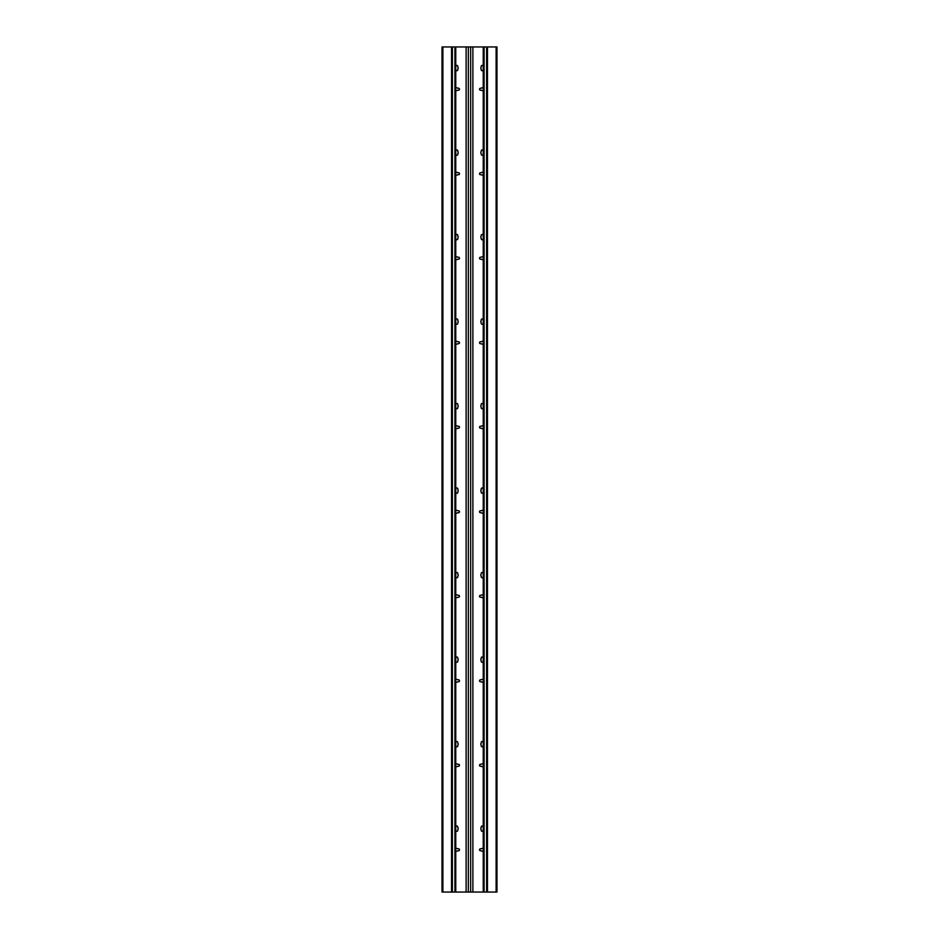 <?xml version="1.0" encoding="UTF-8"?>
<svg xmlns="http://www.w3.org/2000/svg" width="939" height="939" viewBox="0 0 939 939"><rect width="100%" height="100%" fill="white"/><g stroke="black" fill="none" stroke-linecap="round" stroke-linejoin="round"><path stroke-width="1.41" d="M472.88 892.05L496.966 892.05L496.966 46.95L472.88 46.95L472.88 892.05L455.767 892.05L455.767 46.95L472.88 46.95M455.767 46.95L442.034 46.95L442.034 892.05L455.767 892.05M486.613 892.05L486.613 46.95M484.078 892.05L484.078 46.95M483.233 892.05L483.233 46.95M483.233 827.787A1.373 1.373 0 0 0 483.151 827.693L483.151 826.977A0.974 0.974 0 0 0 482.177 826.003A0.974 0.974 0 0 0 481.202 826.977L481.202 827.693A1.373 1.373 0 0 0 481.202 829.642L481.202 830.358A0.974 0.974 0 0 0 482.177 831.332A0.974 0.974 0 0 0 483.151 830.358L483.151 829.642A1.373 1.373 0 0 0 483.233 829.548M483.233 848.821L483.151 848.821A1.373 1.373 0 0 0 481.202 848.821L480.486 848.821A0.974 0.974 0 0 0 479.512 849.795A0.974 0.974 0 0 0 480.486 850.769L481.202 850.769A1.373 1.373 0 0 0 483.151 850.769L483.233 850.769M483.233 743.277A1.373 1.373 0 0 0 483.151 743.183L483.151 742.467A0.974 0.974 0 0 0 482.177 741.493A0.974 0.974 0 0 0 481.202 742.467L481.202 743.183A1.373 1.373 0 0 0 481.202 745.132L481.202 745.848A0.974 0.974 0 0 0 482.177 746.822A0.974 0.974 0 0 0 483.151 745.848L483.151 745.132A1.373 1.373 0 0 0 483.233 745.038M483.233 764.311L483.151 764.311A1.373 1.373 0 0 0 481.202 764.311L480.486 764.311A0.974 0.974 0 0 0 479.512 765.285A0.974 0.974 0 0 0 480.486 766.259L481.202 766.259A1.373 1.373 0 0 0 483.151 766.259L483.233 766.259M483.233 658.767A1.373 1.373 0 0 0 483.151 658.673L483.151 657.957A0.974 0.974 0 0 0 482.177 656.983A0.974 0.974 0 0 0 481.202 657.957L481.202 658.673A1.373 1.373 0 0 0 481.202 660.622L481.202 661.338A0.974 0.974 0 0 0 482.177 662.312A0.974 0.974 0 0 0 483.151 661.338L483.151 660.622A1.373 1.373 0 0 0 483.233 660.528M483.233 679.801L483.151 679.801A1.373 1.373 0 0 0 481.202 679.801L480.486 679.801A0.974 0.974 0 0 0 479.512 680.775A0.974 0.974 0 0 0 480.486 681.749L481.202 681.749A1.373 1.373 0 0 0 483.151 681.749L483.233 681.749M483.233 574.257A1.373 1.373 0 0 0 483.151 574.163L483.151 573.447A0.974 0.974 0 0 0 482.177 572.473A0.974 0.974 0 0 0 481.202 573.447L481.202 574.163A1.373 1.373 0 0 0 481.202 576.112L481.202 576.828A0.974 0.974 0 0 0 482.177 577.802A0.974 0.974 0 0 0 483.151 576.828L483.151 576.112A1.373 1.373 0 0 0 483.233 576.018M483.233 595.291L483.151 595.291A1.373 1.373 0 0 0 481.202 595.291L480.486 595.291A0.974 0.974 0 0 0 479.512 596.265A0.974 0.974 0 0 0 480.486 597.239L481.202 597.239A1.373 1.373 0 0 0 483.151 597.239L483.233 597.239M483.233 489.747A1.373 1.373 0 0 0 483.151 489.653L483.151 488.937A0.974 0.974 0 0 0 482.177 487.963A0.974 0.974 0 0 0 481.202 488.937L481.202 489.653A1.373 1.373 0 0 0 481.202 491.602L481.202 492.318A0.974 0.974 0 0 0 482.177 493.292A0.974 0.974 0 0 0 483.151 492.318L483.151 491.602A1.373 1.373 0 0 0 483.233 491.508M483.233 510.781L483.151 510.781A1.373 1.373 0 0 0 481.202 510.781L480.486 510.781A0.974 0.974 0 0 0 479.512 511.755A0.974 0.974 0 0 0 480.486 512.729L481.202 512.729A1.373 1.373 0 0 0 483.151 512.729L483.233 512.729M483.233 405.237A1.373 1.373 0 0 0 483.151 405.143L483.151 404.427A0.974 0.974 0 0 0 482.177 403.453A0.974 0.974 0 0 0 481.202 404.427L481.202 405.143A1.373 1.373 0 0 0 481.202 407.092L481.202 407.808A0.974 0.974 0 0 0 482.177 408.782A0.974 0.974 0 0 0 483.151 407.808L483.151 407.092A1.373 1.373 0 0 0 483.233 406.998M483.233 426.271L483.151 426.271A1.373 1.373 0 0 0 481.202 426.271L480.486 426.271A0.974 0.974 0 0 0 479.512 427.245A0.974 0.974 0 0 0 480.486 428.219L481.202 428.219A1.373 1.373 0 0 0 483.151 428.219L483.233 428.219M483.233 320.727A1.373 1.373 0 0 0 483.151 320.633L483.151 319.917A0.974 0.974 0 0 0 482.177 318.943A0.974 0.974 0 0 0 481.202 319.917L481.202 320.633A1.373 1.373 0 0 0 481.202 322.582L481.202 323.298A0.974 0.974 0 0 0 482.177 324.272A0.974 0.974 0 0 0 483.151 323.298L483.151 322.582A1.373 1.373 0 0 0 483.233 322.488M483.233 341.761L483.151 341.761A1.373 1.373 0 0 0 481.202 341.761L480.486 341.761A0.974 0.974 0 0 0 479.512 342.735A0.974 0.974 0 0 0 480.486 343.709L481.202 343.709A1.373 1.373 0 0 0 483.151 343.709L483.233 343.709M483.233 236.217A1.373 1.373 0 0 0 483.151 236.123L483.151 235.407A0.974 0.974 0 0 0 482.177 234.433A0.974 0.974 0 0 0 481.202 235.407L481.202 236.123A1.373 1.373 0 0 0 481.202 238.072L481.202 238.788A0.974 0.974 0 0 0 482.177 239.762A0.974 0.974 0 0 0 483.151 238.788L483.151 238.072A1.373 1.373 0 0 0 483.233 237.978M483.233 257.251L483.151 257.251A1.373 1.373 0 0 0 481.202 257.251L480.486 257.251A0.974 0.974 0 0 0 479.512 258.225A0.974 0.974 0 0 0 480.486 259.199L481.202 259.199A1.373 1.373 0 0 0 483.151 259.199L483.233 259.199M483.233 151.707A1.373 1.373 0 0 0 483.151 151.613L483.151 150.897A0.974 0.974 0 0 0 482.177 149.923A0.974 0.974 0 0 0 481.202 150.897L481.202 151.613A1.373 1.373 0 0 0 481.202 153.562L481.202 154.278A0.974 0.974 0 0 0 482.177 155.252A0.974 0.974 0 0 0 483.151 154.278L483.151 153.562A1.373 1.373 0 0 0 483.233 153.468M483.233 172.741L483.151 172.741A1.373 1.373 0 0 0 481.202 172.741L480.486 172.741A0.974 0.974 0 0 0 479.512 173.715A0.974 0.974 0 0 0 480.486 174.689L481.202 174.689A1.373 1.373 0 0 0 483.151 174.689L483.233 174.689M483.233 67.197A1.373 1.373 0 0 0 483.151 67.103L483.151 66.387A0.974 0.974 0 0 0 482.177 65.413A0.974 0.974 0 0 0 481.202 66.387L481.202 67.103A1.373 1.373 0 0 0 481.202 69.052L481.202 69.768A0.974 0.974 0 0 0 482.177 70.742A0.974 0.974 0 0 0 483.151 69.768L483.151 69.052A1.373 1.373 0 0 0 483.233 68.958M483.233 88.231L483.151 88.231A1.373 1.373 0 0 0 481.202 88.231L480.486 88.231A0.974 0.974 0 0 0 479.512 89.205A0.974 0.974 0 0 0 480.486 90.179L481.202 90.179A1.373 1.373 0 0 0 483.151 90.179L483.233 90.179M470.662 46.95L470.662 892.05M468.338 46.95L468.338 892.05M466.12 46.95L466.12 892.05M455.767 829.548A1.373 1.373 0 0 0 455.849 829.642L455.849 830.358A0.974 0.974 0 0 0 456.824 831.332A0.974 0.974 0 0 0 457.798 830.358L457.798 829.642A1.373 1.373 0 0 0 457.798 827.693L457.798 826.977A0.974 0.974 0 0 0 456.824 826.003A0.974 0.974 0 0 0 455.849 826.977L455.849 827.693A1.373 1.373 0 0 0 455.767 827.787M455.767 850.769L455.849 850.769A1.373 1.373 0 0 0 457.798 850.769L458.514 850.769A0.974 0.974 0 0 0 459.488 849.795A0.974 0.974 0 0 0 458.514 848.821L457.798 848.821A1.373 1.373 0 0 0 455.849 848.821L455.767 848.821M455.767 745.038A1.373 1.373 0 0 0 455.849 745.132L455.849 745.848A0.974 0.974 0 0 0 456.824 746.822A0.974 0.974 0 0 0 457.798 745.848L457.798 745.132A1.373 1.373 0 0 0 457.798 743.183L457.798 742.467A0.974 0.974 0 0 0 456.824 741.493A0.974 0.974 0 0 0 455.849 742.467L455.849 743.183A1.373 1.373 0 0 0 455.767 743.277M455.767 766.259L455.849 766.259A1.373 1.373 0 0 0 457.798 766.259L458.514 766.259A0.974 0.974 0 0 0 459.488 765.285A0.974 0.974 0 0 0 458.514 764.311L457.798 764.311A1.373 1.373 0 0 0 455.849 764.311L455.767 764.311M455.767 660.528A1.373 1.373 0 0 0 455.849 660.622L455.849 661.338A0.974 0.974 0 0 0 456.824 662.312A0.974 0.974 0 0 0 457.798 661.338L457.798 660.622A1.373 1.373 0 0 0 457.798 658.673L457.798 657.957A0.974 0.974 0 0 0 456.824 656.983A0.974 0.974 0 0 0 455.849 657.957L455.849 658.673A1.373 1.373 0 0 0 455.767 658.767M455.767 681.749L455.849 681.749A1.373 1.373 0 0 0 457.798 681.749L458.514 681.749A0.974 0.974 0 0 0 459.488 680.775A0.974 0.974 0 0 0 458.514 679.801L457.798 679.801A1.373 1.373 0 0 0 455.849 679.801L455.767 679.801M455.767 576.018A1.373 1.373 0 0 0 455.849 576.112L455.849 576.828A0.974 0.974 0 0 0 456.824 577.802A0.974 0.974 0 0 0 457.798 576.828L457.798 576.112A1.373 1.373 0 0 0 457.798 574.163L457.798 573.447A0.974 0.974 0 0 0 456.824 572.473A0.974 0.974 0 0 0 455.849 573.447L455.849 574.163A1.373 1.373 0 0 0 455.767 574.257M455.767 597.239L455.849 597.239A1.373 1.373 0 0 0 457.798 597.239L458.514 597.239A0.974 0.974 0 0 0 459.488 596.265A0.974 0.974 0 0 0 458.514 595.291L457.798 595.291A1.373 1.373 0 0 0 455.849 595.291L455.767 595.291M455.767 491.508A1.373 1.373 0 0 0 455.849 491.602L455.849 492.318A0.974 0.974 0 0 0 456.824 493.292A0.974 0.974 0 0 0 457.798 492.318L457.798 491.602A1.373 1.373 0 0 0 457.798 489.653L457.798 488.937A0.974 0.974 0 0 0 456.824 487.963A0.974 0.974 0 0 0 455.849 488.937L455.849 489.653A1.373 1.373 0 0 0 455.767 489.747M455.767 512.729L455.849 512.729A1.373 1.373 0 0 0 457.798 512.729L458.514 512.729A0.974 0.974 0 0 0 459.488 511.755A0.974 0.974 0 0 0 458.514 510.781L457.798 510.781A1.373 1.373 0 0 0 455.849 510.781L455.767 510.781M455.767 406.998A1.373 1.373 0 0 0 455.849 407.092L455.849 407.808A0.974 0.974 0 0 0 456.824 408.782A0.974 0.974 0 0 0 457.798 407.808L457.798 407.092A1.373 1.373 0 0 0 457.798 405.143L457.798 404.427A0.974 0.974 0 0 0 456.824 403.453A0.974 0.974 0 0 0 455.849 404.427L455.849 405.143A1.373 1.373 0 0 0 455.767 405.237M455.767 428.219L455.849 428.219A1.373 1.373 0 0 0 457.798 428.219L458.514 428.219A0.974 0.974 0 0 0 459.488 427.245A0.974 0.974 0 0 0 458.514 426.271L457.798 426.271A1.373 1.373 0 0 0 455.849 426.271L455.767 426.271M455.767 322.488A1.373 1.373 0 0 0 455.849 322.582L455.849 323.298A0.974 0.974 0 0 0 456.824 324.272A0.974 0.974 0 0 0 457.798 323.298L457.798 322.582A1.373 1.373 0 0 0 457.798 320.633L457.798 319.917A0.974 0.974 0 0 0 456.824 318.943A0.974 0.974 0 0 0 455.849 319.917L455.849 320.633A1.373 1.373 0 0 0 455.767 320.727M455.767 343.709L455.849 343.709A1.373 1.373 0 0 0 457.798 343.709L458.514 343.709A0.974 0.974 0 0 0 459.488 342.735A0.974 0.974 0 0 0 458.514 341.761L457.798 341.761A1.373 1.373 0 0 0 455.849 341.761L455.767 341.761M455.767 237.978A1.373 1.373 0 0 0 455.849 238.072L455.849 238.788A0.974 0.974 0 0 0 456.824 239.762A0.974 0.974 0 0 0 457.798 238.788L457.798 238.072A1.373 1.373 0 0 0 457.798 236.123L457.798 235.407A0.974 0.974 0 0 0 456.824 234.433A0.974 0.974 0 0 0 455.849 235.407L455.849 236.123A1.373 1.373 0 0 0 455.767 236.217M455.767 259.199L455.849 259.199A1.373 1.373 0 0 0 457.798 259.199L458.514 259.199A0.974 0.974 0 0 0 459.488 258.225A0.974 0.974 0 0 0 458.514 257.251L457.798 257.251A1.373 1.373 0 0 0 455.849 257.251L455.767 257.251M455.767 153.468A1.373 1.373 0 0 0 455.849 153.562L455.849 154.278A0.974 0.974 0 0 0 456.824 155.252A0.974 0.974 0 0 0 457.798 154.278L457.798 153.562A1.373 1.373 0 0 0 457.798 151.613L457.798 150.897A0.974 0.974 0 0 0 456.824 149.923A0.974 0.974 0 0 0 455.849 150.897L455.849 151.613A1.373 1.373 0 0 0 455.767 151.707M455.767 174.689L455.849 174.689A1.373 1.373 0 0 0 457.798 174.689L458.514 174.689A0.974 0.974 0 0 0 459.488 173.715A0.974 0.974 0 0 0 458.514 172.741L457.798 172.741A1.373 1.373 0 0 0 455.849 172.741L455.767 172.741M455.767 68.958A1.373 1.373 0 0 0 455.849 69.052L455.849 69.768A0.974 0.974 0 0 0 456.824 70.742A0.974 0.974 0 0 0 457.798 69.768L457.798 69.052A1.373 1.373 0 0 0 457.798 67.103L457.798 66.387A0.974 0.974 0 0 0 456.824 65.413A0.974 0.974 0 0 0 455.849 66.387L455.849 67.103A1.373 1.373 0 0 0 455.767 67.197M455.767 90.179L455.849 90.179A1.373 1.373 0 0 0 457.798 90.179L458.514 90.179A0.974 0.974 0 0 0 459.488 89.205A0.974 0.974 0 0 0 458.514 88.231L457.798 88.231A1.373 1.373 0 0 0 455.849 88.231L455.767 88.231M454.922 892.05L454.922 46.95M452.387 46.95L452.387 892.05M496.121 892.05L496.121 46.95M487.458 46.95L487.458 892.05M451.542 892.05L451.542 46.95M442.879 46.95L442.879 892.05"/></g></svg>
